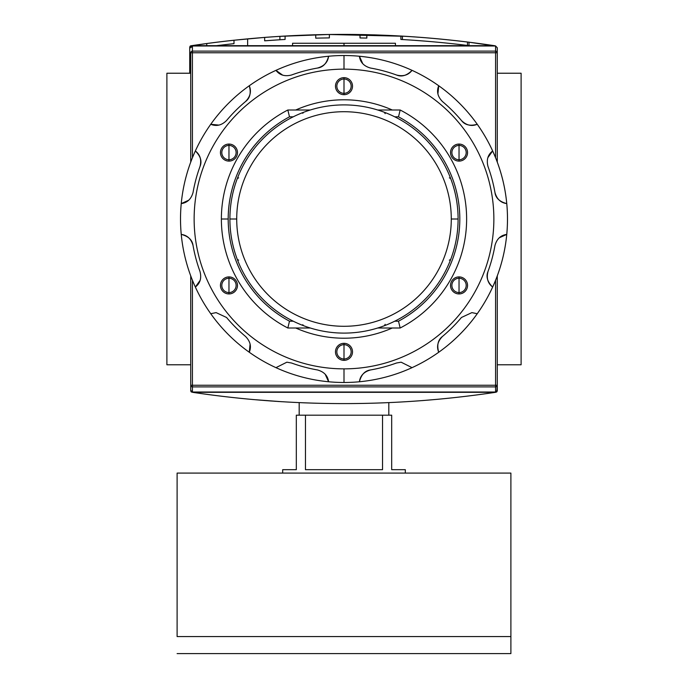 <?xml version="1.0" encoding="UTF-8"?>
<svg xmlns="http://www.w3.org/2000/svg" width="688" height="688" viewBox="0 0 688 688"><rect width="100%" height="100%" fill="white"/><g stroke="black" fill="none" stroke-linecap="round" stroke-linejoin="round"><path stroke-width="1.03" d="M521.108 73.229L497.269 73.229L521.108 73.229L521.108 364.778L497.269 364.778L521.108 364.778L521.108 73.229M190.731 73.229L166.892 73.229L166.892 364.778L166.892 73.229L190.731 73.229M190.731 364.778L166.892 364.778L190.731 364.778M292.572 45.692L292.572 43.258L395.428 43.258L395.428 45.692M497.269 385.246L495.566 385.246L495.566 392.022L192.434 392.022L192.434 385.246L495.566 385.246L495.566 386.888L192.434 386.888L192.434 385.246L190.731 385.246L192.434 385.246L192.434 280.283L192.434 385.246L497.269 385.246A1.703 1.643 180 0 1 495.566 386.888L192.434 386.888A1.703 1.643 180 0 1 190.731 385.246L190.731 275.897L190.731 390.87L191.195 391.893L192.537 392.315L191.195 391.893L190.731 390.87L190.731 385.246A1.703 1.643 0 0 0 192.434 386.888L192.434 392.022L190.731 390.259L192.434 392.022L495.566 392.022L495.566 386.888A1.703 1.643 -0 0 0 497.269 385.246L497.269 275.897L497.269 390.87L497.269 385.246L497.269 390.259L495.566 392.022L497.269 390.259L497.269 385.246L496.805 391.893L497.269 390.87M496.108 392.22L495.463 392.315C394.491 407.356 293.509 407.356 192.537 392.315C293.509 407.356 394.491 407.356 495.463 392.315L496.108 392.22M252.651 399.513L281.495 401.689L252.651 399.513M422.337 400.597L439.365 399.143L422.337 400.597M280.248 401.611L281.942 401.715M247.628 38.863L264.656 37.41L264.656 40.824A1018.378 1018.378 0 0 1 264.665 40.824A1018.378 1018.378 0 0 1 279.913 39.758L279.913 36.352L279.913 39.758L264.656 40.824A1018.378 1018.378 0 0 1 285.09 39.457L285.09 36.043A1021.783 1021.783 0 0 0 264.656 37.41L233.997 40.231L233.997 43.654A1018.378 1018.378 0 0 0 216.522 45.692A1018.378 1018.378 0 0 1 233.997 43.654A1018.378 1018.378 0 0 0 216.522 45.692A1018.378 1018.378 0 0 1 233.997 43.654A1018.378 1018.378 0 0 0 216.522 45.692A1018.378 1018.378 0 0 1 233.997 43.654A1018.378 1018.378 0 0 0 216.522 45.692A1018.378 1018.378 0 0 1 233.997 43.654A1018.378 1018.378 0 0 0 216.522 45.692A1018.378 1018.378 0 0 1 233.997 43.654L233.997 40.231L264.656 37.41L247.628 38.863L247.628 45.692L247.628 38.863L264.656 37.41L264.656 40.824L279.913 39.758L279.913 36.352L328.812 34.495L405.155 36.292L328.838 34.495L280.403 36.318M413.694 36.851L415.707 36.989L413.694 36.851M424.935 37.694L414.03 36.877M190.189 46.105L191.083 47.008L190.189 46.105L190.886 45.786L206.753 43.525L190.189 46.105L189.725 47.137L189.725 73.229L189.725 47.137L190.189 46.105L191.522 45.692C292.503 30.65 393.476 30.65 494.457 45.692C393.476 30.65 292.503 30.65 191.522 45.692L190.473 45.915M374.917 34.899L400.889 36.043L400.889 39.457A1018.378 1018.378 0 0 1 469.01 45.632L469.01 42.2L495.36 45.855M285.09 36.043L285.09 39.457A1018.378 1018.378 0 0 0 264.656 40.824A1018.378 1018.378 0 0 1 264.665 40.824A1018.378 1018.378 0 0 1 279.913 39.758L264.656 40.824A1018.378 1018.378 0 0 1 285.09 39.457L285.09 36.043L312.335 34.856A1021.783 1021.783 0 0 1 356.057 34.486A1021.783 1021.783 0 0 0 329.363 34.495A1021.783 1021.783 0 0 0 312.335 34.856L285.09 36.043A1021.783 1021.783 0 0 0 264.656 37.41L264.656 40.824L279.913 39.758L279.913 36.352L328.812 34.495L279.913 36.352M309.677 34.942L311.879 34.873M377.05 34.968L375.768 34.925M376.155 34.942L376.749 34.959M495.79 46.105L469.01 42.2A1021.783 1021.783 0 0 0 400.889 36.043L382.528 35.165M366.833 34.675A1021.783 1021.783 0 0 0 360.022 34.546A1021.783 1021.783 0 0 1 366.833 34.675A1021.783 1021.783 0 0 0 360.022 34.546L360.022 37.952A1018.378 1018.378 0 0 1 366.833 38.081L366.833 34.675M467.479 42.011L467.479 45.442L467.479 42.011A1021.783 1021.783 0 0 1 469.01 42.2A1021.783 1021.783 0 0 0 400.889 36.043A1021.783 1021.783 0 0 1 402.42 36.129L402.42 39.543L402.42 36.129L328.812 34.495A1021.783 1021.783 0 0 1 356.057 34.486M233.997 43.654L233.997 40.231A1021.783 1021.783 0 0 0 206.753 43.525A1021.783 1021.783 0 0 1 233.997 40.231A1021.783 1021.783 0 0 0 206.753 43.525A1021.783 1021.783 0 0 1 233.997 40.231A1021.783 1021.783 0 0 0 206.753 43.525A1021.783 1021.783 0 0 1 233.997 40.231A1021.783 1021.783 0 0 0 206.753 43.525L206.753 45.692L206.753 43.525A1021.783 1021.783 0 0 1 233.997 40.231A1021.783 1021.783 0 0 0 206.753 43.525L206.753 45.692M329.363 37.9L329.363 34.495A1021.783 1021.783 0 0 0 315.74 34.761L315.74 38.167A1018.378 1018.378 0 0 1 329.363 37.9L329.363 34.495L329.363 37.9A1018.378 1018.378 0 0 0 315.74 38.167L315.74 34.761L315.74 38.167A1018.378 1018.378 0 0 1 329.363 37.9M360.022 37.952L360.022 34.546L360.022 37.952A1018.378 1018.378 0 0 1 366.833 38.081M414.03 40.291L424.935 41.108L414.03 40.291M495.566 45.984L192.434 45.984L190.731 47.747L192.434 45.984L192.434 51.118A1.703 1.643 180 0 0 190.731 52.761L190.731 162.11L190.731 52.761A1.703 1.643 -0 0 1 192.434 51.118L495.566 51.118L495.566 45.984L497.269 47.747L497.269 162.11L497.269 52.761A1.703 1.643 180 0 0 495.566 51.118A1.703 1.643 0 0 1 497.269 52.761L497.269 47.747L495.566 45.984L192.434 45.984L192.434 157.715L192.434 51.118L495.566 51.118L495.566 52.761L190.731 52.761L495.566 52.761L495.566 45.984M229.904 218.999A114.096 114.096 0 0 1 344 104.903A114.096 114.096 0 0 1 458.096 218.999A114.096 114.096 0 0 1 344 333.104A114.096 114.096 0 0 1 229.904 218.999L236.715 218.999A107.285 107.285 0 0 1 344 111.714A107.285 107.285 0 0 1 451.285 218.999L458.096 218.999A114.096 114.096 0 0 0 344 104.903A114.096 114.096 0 0 0 229.904 218.999A114.096 114.096 0 0 0 344 333.104A114.096 114.096 0 0 0 458.096 218.999M302.797 324.702L303.442 325.648M398.498 116.822L394.774 116.822L398.498 116.822A115.799 115.799 0 0 1 398.498 321.184A115.799 115.799 0 0 0 398.498 116.822L400.175 110.011A122.61 122.61 0 0 1 400.175 327.995L377.764 327.995L400.175 327.995L398.498 321.184L394.774 321.184L398.498 321.184L400.175 327.995A122.61 122.61 0 0 0 400.175 110.011L398.498 116.822M228.201 218.999A115.799 115.799 0 0 1 289.502 116.822L293.226 116.822L289.502 116.822A115.799 115.799 0 0 0 289.502 321.184L293.226 321.184L289.502 321.184L287.825 327.995A122.61 122.61 0 0 1 287.825 110.011L310.236 110.011L287.825 110.011L289.502 116.822L287.825 110.011A122.61 122.61 0 0 0 287.825 327.995L289.502 321.184A115.799 115.799 0 0 1 228.201 218.999L221.39 218.999M377.764 110.011L400.175 110.011L377.764 110.011M310.236 327.995L287.825 327.995L310.236 327.995M385.134 113.675L384.558 112.35M450.649 178.45L449.333 177.865M449.333 260.133L450.649 259.557M384.558 325.648L385.134 324.332M237.351 259.557L238.667 260.133M238.667 177.865L237.351 178.45M303.442 112.35L302.797 113.305M388.815 415.182L388.815 402.618L388.815 415.182M299.185 415.182L299.185 402.618L299.185 415.182M405.309 469.68L405.309 473.086L405.309 469.68L391.687 469.68L391.687 415.182L382.537 415.182L391.687 415.182L391.687 469.68L405.309 469.68L391.687 469.68M382.537 415.182L382.537 469.68L305.463 469.68L305.463 415.182L382.537 415.182L382.537 469.68L305.463 469.68L305.463 415.182L296.313 415.182L382.537 415.182M296.313 415.182L296.313 469.68L282.691 469.68L282.691 473.086L282.691 469.68L296.313 469.68L296.313 415.182M510.892 636.572L510.892 653.6L177.108 653.6L510.892 653.6L510.892 473.086L177.108 473.086L510.892 473.086L510.892 636.572L177.108 636.572L177.108 473.086L177.108 636.572M228.966 145.435A7.155 7.155 0 0 0 221.811 152.59A7.155 7.155 0 0 0 228.966 159.736A7.155 7.155 0 0 0 236.113 152.59A7.155 7.155 0 0 0 228.966 145.435A7.155 7.155 0 0 0 221.811 152.59A7.155 7.155 0 0 0 228.966 159.736L228.966 161.104A8.514 8.514 0 0 0 237.48 152.59A8.514 8.514 0 0 0 228.966 144.067A8.514 8.514 0 0 0 220.452 152.59A8.514 8.514 0 0 0 228.966 161.104A8.514 8.514 0 0 1 220.452 152.59A8.514 8.514 0 0 1 228.966 144.067L228.966 159.736A7.155 7.155 0 0 0 236.113 152.59A7.155 7.155 0 0 0 228.966 145.435M317.435 68.052A153.269 153.269 0 0 0 291.54 74.992A153.269 153.269 0 0 1 317.435 68.052C324.074 66.22 327.798 62.281 328.597 56.244A163.486 163.486 0 0 1 412.043 367.659A163.486 163.486 0 0 1 359.403 381.763C360.202 375.725 363.926 371.787 370.565 369.946A153.269 153.269 0 0 0 396.46 363.015L401.13 362.189L412.043 367.659A163.486 163.486 0 0 0 438.72 352.256C436.398 346.623 437.654 341.351 442.487 336.441A153.269 153.269 0 0 0 461.442 317.486L471.882 312.619L477.248 313.719A163.486 163.486 0 0 0 492.651 287.042C487.826 283.327 486.278 278.133 488.007 271.468A153.269 153.269 0 0 0 494.947 245.573C496.77 238.951 500.701 235.227 506.755 234.402A163.486 163.486 0 0 0 506.755 203.596C500.726 202.797 496.788 199.073 494.947 192.434A153.269 153.269 0 0 0 488.007 166.539C486.27 159.891 487.818 154.697 492.651 150.964A163.486 163.486 0 0 0 477.248 124.287C471.624 126.609 466.352 125.354 461.442 120.52A153.269 153.269 0 0 0 442.487 101.566C437.654 96.673 436.398 91.401 438.72 85.751A163.486 163.486 0 0 0 412.043 70.348C408.328 75.173 403.134 76.721 396.46 74.992A153.269 153.269 0 0 0 370.565 68.052C363.943 66.237 360.22 62.298 359.403 56.244A163.486 163.486 0 0 0 328.597 56.244C327.798 62.281 324.074 66.22 317.435 68.052C323.016 67.347 326.74 63.408 328.597 56.244A163.486 163.486 0 0 0 249.28 85.751C251.602 91.375 250.346 96.647 245.513 101.566C250.002 98.152 251.258 92.88 249.28 85.751A163.486 163.486 0 0 0 195.349 150.964C200.174 154.671 201.722 159.865 199.993 166.539C202.169 161.345 200.621 156.15 195.349 150.964A163.486 163.486 0 0 0 181.245 234.402C187.274 235.21 191.212 238.934 193.053 245.573C192.348 239.983 188.409 236.259 181.245 234.402A163.486 163.486 0 0 0 210.752 313.719L216.118 312.619L226.558 317.486L216.118 312.619L210.752 313.719A163.486 163.486 0 0 0 275.957 367.659L286.87 362.189L275.957 367.659A163.486 163.486 0 0 1 210.752 313.719L216.118 312.619L210.752 313.719A163.486 163.486 0 0 1 344 55.513L344 69.144A149.864 149.864 0 0 1 493.864 218.999A149.864 149.864 0 0 1 344 368.863A149.864 149.864 0 0 0 493.864 218.999A149.864 149.864 0 0 0 344 69.144A149.864 149.864 0 0 0 194.136 218.999A149.864 149.864 0 0 0 344 368.863L344 382.485A163.486 163.486 0 0 1 275.957 367.659A163.486 163.486 0 0 0 328.597 381.763C327.78 375.708 324.057 371.769 317.435 369.946C324.057 371.769 327.78 375.708 328.597 381.763A163.486 163.486 0 0 0 359.403 381.763A163.486 163.486 0 0 1 344 382.485M228.966 276.903A8.514 8.514 0 0 0 220.452 285.417A8.514 8.514 0 0 0 228.966 293.931A8.514 8.514 0 0 0 237.48 285.417A8.514 8.514 0 0 0 228.966 276.903L228.966 278.262A7.155 7.155 0 0 0 221.811 285.417A7.155 7.155 0 0 0 228.966 292.572A7.155 7.155 0 0 0 236.113 285.417A7.155 7.155 0 0 0 228.966 278.262A7.155 7.155 0 0 0 221.811 285.417A7.155 7.155 0 0 0 228.966 292.572L228.966 293.931A8.514 8.514 0 0 1 220.452 285.417A8.514 8.514 0 0 1 228.966 276.903A8.514 8.514 0 0 1 237.48 285.417A8.514 8.514 0 0 1 228.966 293.931M344 343.321A8.514 8.514 0 0 0 335.486 351.835A8.514 8.514 0 0 0 344 360.349A8.514 8.514 0 0 0 352.514 351.835A8.514 8.514 0 0 0 344 343.321L344 344.679A7.155 7.155 0 0 0 336.845 351.835A7.155 7.155 0 0 0 344 358.99A7.155 7.155 0 0 0 351.155 351.835A7.155 7.155 0 0 0 344 344.679A7.155 7.155 0 0 0 336.845 351.835A7.155 7.155 0 0 0 344 358.99L344 360.349A8.514 8.514 0 0 1 335.486 351.835A8.514 8.514 0 0 1 344 343.321A8.514 8.514 0 0 1 352.514 351.835A8.514 8.514 0 0 1 344 360.349M459.034 276.903A8.514 8.514 0 0 0 450.52 285.417A8.514 8.514 0 0 0 459.034 293.931A8.514 8.514 0 0 0 467.548 285.417A8.514 8.514 0 0 0 459.034 276.903L459.034 278.262A7.155 7.155 0 0 0 451.887 285.417A7.155 7.155 0 0 0 459.034 292.572A7.155 7.155 0 0 0 466.189 285.417A7.155 7.155 0 0 0 459.034 278.262A7.155 7.155 0 0 0 451.887 285.417A7.155 7.155 0 0 0 459.034 292.572L459.034 293.931A8.514 8.514 0 0 1 450.52 285.417A8.514 8.514 0 0 1 459.034 276.903A8.514 8.514 0 0 1 467.548 285.417A8.514 8.514 0 0 1 459.034 293.931M459.034 144.067A8.514 8.514 0 0 0 450.52 152.59A8.514 8.514 0 0 0 459.034 161.104A8.514 8.514 0 0 0 467.548 152.59A8.514 8.514 0 0 0 459.034 144.067L459.034 145.435A7.155 7.155 0 0 0 451.887 152.59A7.155 7.155 0 0 0 459.034 159.736A7.155 7.155 0 0 0 466.189 152.59A7.155 7.155 0 0 0 459.034 145.435A7.155 7.155 0 0 0 451.887 152.59A7.155 7.155 0 0 0 459.034 159.736L459.034 161.104A8.514 8.514 0 0 1 450.52 152.59A8.514 8.514 0 0 1 459.034 144.067A8.514 8.514 0 0 1 467.548 152.59A8.514 8.514 0 0 1 459.034 161.104M344 77.658A8.514 8.514 0 0 0 335.486 86.172A8.514 8.514 0 0 0 344 94.686A8.514 8.514 0 0 0 352.514 86.172A8.514 8.514 0 0 0 344 77.658L344 79.017A7.155 7.155 0 0 0 336.845 86.172A7.155 7.155 0 0 0 344 93.319A7.155 7.155 0 0 0 351.155 86.172A7.155 7.155 0 0 0 344 79.017A7.155 7.155 0 0 0 336.845 86.172A7.155 7.155 0 0 0 344 93.319L344 94.686A8.514 8.514 0 0 1 335.486 86.172A8.514 8.514 0 0 1 344 77.658A8.514 8.514 0 0 1 352.514 86.172A8.514 8.514 0 0 1 344 94.686M344 338.212A119.205 119.205 0 0 1 295.711 327.995A119.205 119.205 0 0 0 392.289 327.995A119.205 119.205 0 0 1 344 338.212M295.711 110.011A119.205 119.205 0 0 1 392.289 110.011A119.205 119.205 0 0 0 295.711 110.011M471.882 312.619L477.248 313.719A163.486 163.486 0 0 1 438.72 352.256C436.398 346.623 437.654 341.351 442.487 336.441A153.269 153.269 0 0 0 461.442 317.486L471.882 312.619M412.043 70.348A163.486 163.486 0 0 0 359.403 56.244C360.22 62.298 363.943 66.237 370.565 68.052A153.269 153.269 0 0 1 396.46 74.992C401.654 77.176 406.849 75.628 412.043 70.348C408.328 75.173 403.134 76.721 396.46 74.992M477.248 124.287A163.486 163.486 0 0 0 438.72 85.751C436.398 91.401 437.654 96.673 442.487 101.566A153.269 153.269 0 0 1 461.442 120.52C464.847 125.001 470.119 126.257 477.248 124.287C471.624 126.609 466.352 125.354 461.442 120.52M506.755 203.596A163.486 163.486 0 0 0 492.651 150.964C487.818 154.697 486.27 159.891 488.007 166.539A153.269 153.269 0 0 1 494.947 192.434C495.652 198.024 499.591 201.747 506.755 203.596C500.726 202.797 496.788 199.073 494.947 192.434M492.651 287.042A163.486 163.486 0 0 0 506.755 234.402C500.701 235.227 496.77 238.951 494.947 245.573A153.269 153.269 0 0 1 488.007 271.468C485.831 276.662 487.379 281.856 492.651 287.042C487.826 283.327 486.278 278.133 488.007 271.468M359.403 381.763A163.486 163.486 0 0 0 412.043 367.659L401.13 362.189L396.46 363.015A153.269 153.269 0 0 1 370.565 369.946C364.984 370.66 361.26 374.59 359.403 381.763C360.202 375.725 363.926 371.787 370.565 369.946M291.54 74.992C284.892 76.729 279.698 75.181 275.957 70.348C279.698 75.181 284.892 76.729 291.54 74.992M245.513 101.566A153.269 153.269 0 0 0 226.558 120.52C221.674 125.345 216.402 126.601 210.752 124.287C216.402 126.601 221.674 125.345 226.558 120.52A153.269 153.269 0 0 1 245.513 101.566C250.346 96.647 251.602 91.375 249.28 85.751M199.993 166.539A153.269 153.269 0 0 0 193.053 192.434C191.23 199.056 187.299 202.779 181.245 203.596C187.299 202.779 191.23 199.056 193.053 192.434A153.269 153.269 0 0 1 199.993 166.539C201.722 159.865 200.174 154.671 195.349 150.964M193.053 245.573A153.269 153.269 0 0 0 199.993 271.468C201.73 278.115 200.182 283.301 195.349 287.042C200.182 283.301 201.73 278.115 199.993 271.468A153.269 153.269 0 0 1 193.053 245.573C191.212 238.934 187.274 235.21 181.245 234.402M226.558 317.486A153.269 153.269 0 0 0 245.513 336.441C250.346 341.325 251.602 346.597 249.28 352.256C251.602 346.597 250.346 341.325 245.513 336.441A153.269 153.269 0 0 1 226.558 317.486M286.87 362.189L291.54 363.015A153.269 153.269 0 0 0 317.435 369.946A153.269 153.269 0 0 1 291.54 363.015L286.87 362.189L275.957 367.659M344 45.692L344 43.258L299.022 43.258M344 43.258L388.978 43.258M274.658 401.25L275.587 401.31M271.158 401.001L270.719 400.975M270.453 400.958L271.038 400.992M271.072 401.001L271.519 401.027M279.655 401.577L277.918 401.465M192.537 392.315L495.463 392.315L192.537 392.315M402.42 36.129L328.812 34.495A1021.783 1021.783 0 0 0 312.335 34.856L312.335 34.856M373.644 34.856L374.771 34.89M494.457 45.692L191.522 45.692L494.457 45.692M264.656 40.824L264.656 37.41M469.01 42.2L469.01 45.632L469.01 42.2M400.889 39.457L400.889 36.043L400.889 39.457A1018.378 1018.378 0 0 1 469.01 45.632M497.269 52.761L495.566 52.761L495.566 157.715L495.566 52.761L497.269 52.761L497.269 47.747M190.731 385.246L190.731 390.259M495.566 385.246L495.566 280.283L495.566 385.246M451.285 218.999A107.285 107.285 0 0 1 344 326.293A107.285 107.285 0 0 1 236.715 218.999A107.285 107.285 0 0 0 344 326.293A107.285 107.285 0 0 0 451.285 218.999A107.285 107.285 0 0 0 344 111.714A107.285 107.285 0 0 0 236.715 218.999M228.966 278.262L228.966 292.572A7.155 7.155 0 0 0 236.113 285.417A7.155 7.155 0 0 0 228.966 278.262M344 344.679L344 358.99A7.155 7.155 0 0 0 351.155 351.835A7.155 7.155 0 0 0 344 344.679M459.034 278.262L459.034 292.572A7.155 7.155 0 0 0 466.189 285.417A7.155 7.155 0 0 0 459.034 278.262M459.034 145.435L459.034 159.736A7.155 7.155 0 0 0 466.189 152.59A7.155 7.155 0 0 0 459.034 145.435M344 79.017L344 93.319A7.155 7.155 0 0 0 351.155 86.172A7.155 7.155 0 0 0 344 79.017M344 368.863A149.864 149.864 0 0 1 194.136 218.999A149.864 149.864 0 0 1 344 69.144M228.966 161.104A8.514 8.514 0 0 0 237.48 152.59A8.514 8.514 0 0 0 228.966 144.067M282.648 75.147L275.957 70.348M362.8 63.743L359.403 56.244M437.903 93.938L438.72 85.751M487.861 157.647L492.651 150.964M499.264 237.799L506.755 234.402M442.487 336.441C437.998 339.846 436.742 345.118 438.72 352.256M325.2 374.263L328.597 381.763M250.097 344.06L249.28 352.256M200.139 280.351L195.349 287.042M188.736 200.208L181.245 203.596M218.939 125.096L210.752 124.287"/></g></svg>
